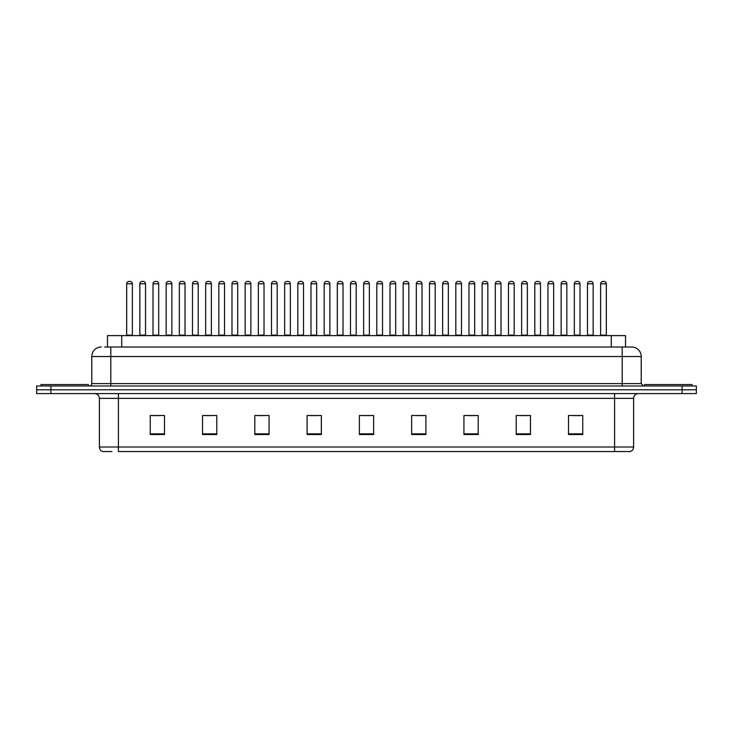 <?xml version="1.0" encoding="UTF-8"?>
<svg xmlns="http://www.w3.org/2000/svg" width="733" height="733" viewBox="0 0 733 733"><rect width="100%" height="100%" fill="white"/><g stroke="black" fill="none" stroke-linecap="round" stroke-linejoin="round"><path stroke-width="1.1" d="M107.476 347.011L107.476 335.604L625.524 335.604L625.524 347.011M111.966 451.574L103.051 451.574M633.614 447.011C633.477 449.292 632.341 450.813 630.188 451.574L614.602 451.574L614.602 447.011L633.614 447.011L633.614 398.349A4.755 4.755 0 0 1 638.361 393.594M102.812 451.574A4.755 4.755 0 0 1 99.386 447.011L99.386 398.349C99.111 395.454 97.526 393.878 94.639 393.594M50.907 385.989L696.35 385.989L696.35 389.791L36.65 389.791L36.65 393.594L50.907 393.594L50.907 389.791L36.65 389.791L36.65 385.989L50.907 385.989L50.907 389.791L696.35 389.791L696.35 393.594L50.907 393.594M582.753 434.513L582.753 415.501L568.496 415.501L568.496 434.513L582.753 434.513M530.472 434.513L530.472 415.501L516.215 415.501L516.215 434.513L530.472 434.513M478.191 434.513L478.191 415.501L463.934 415.501L463.934 434.513L478.191 434.513M425.91 434.513L425.91 415.501L411.653 415.501L411.653 434.513L425.91 434.513M164.504 434.513L164.504 415.501L150.247 415.501L150.247 434.513L164.504 434.513M216.785 434.513L216.785 415.501L202.528 415.501L202.528 434.513L216.785 434.513M269.066 434.513L269.066 415.501L254.809 415.501L254.809 434.513L269.066 434.513M321.347 434.513L321.347 415.501L307.09 415.501L307.09 434.513L321.347 434.513M373.628 434.513L373.628 415.501L359.372 415.501L359.372 434.513L373.628 434.513M614.602 451.574L118.398 451.574L118.398 447.011L614.602 447.011L614.602 398.349L99.386 398.349M468.259 415.602L475.387 415.602M520.925 415.602L528.053 415.602M573.582 415.602L580.71 415.602M310.27 415.602L317.398 415.602M257.613 415.602L264.741 415.602M204.947 415.602L212.075 415.602M152.29 415.602L159.418 415.602M415.602 415.602L422.73 415.602M362.936 415.602L370.064 415.602M104.837 347.011L631.562 347.011M104.617 347.011L110.793 347.011L110.793 356.522L91.781 356.522L91.781 383.606A2.373 2.373 0 0 1 89.408 385.989M101.291 347.011A9.502 9.502 0 0 0 91.781 356.522M631.709 347.011A9.502 9.502 0 0 1 641.219 356.522L641.219 383.606L643.592 385.989M132.371 283.799L126.672 283.799A2.373 2.373 0 0 1 129.045 281.426L129.998 281.426A2.373 2.373 0 0 1 132.371 283.799L132.371 335.128A0.476 0.476 0 0 0 132.847 335.604M126.672 283.799L126.672 335.128A0.476 0.476 0 0 1 126.195 335.604M139.838 283.799A2.373 2.373 0 0 1 142.211 281.426L143.164 281.426A2.373 2.373 0 0 1 145.537 283.799L139.838 283.799L139.838 335.128A0.476 0.476 0 0 1 139.362 335.604M145.537 283.799L145.537 335.128A0.476 0.476 0 0 0 146.014 335.604M88.455 385.989L88.455 384.559L40.929 384.559L40.929 385.989M158.704 283.799L153.005 283.799A2.373 2.373 0 0 1 155.378 281.426L156.331 281.426A2.373 2.373 0 0 1 158.704 283.799L158.704 335.128A0.476 0.476 0 0 0 159.18 335.604M153.005 283.799L153.005 335.128A0.476 0.476 0 0 1 152.528 335.604M185.037 283.799L179.328 283.799A2.373 2.373 0 0 1 181.711 281.426L182.654 281.426A2.373 2.373 0 0 1 185.037 283.799L185.037 335.128A0.476 0.476 0 0 0 185.513 335.604M179.328 283.799L179.328 335.128A0.476 0.476 0 0 1 178.852 335.604M211.37 283.799L205.661 283.799A2.373 2.373 0 0 1 208.035 281.426L208.987 281.426A2.373 2.373 0 0 1 211.37 283.799L211.37 335.128A0.476 0.476 0 0 0 211.837 335.604M205.661 283.799L205.661 335.128A0.476 0.476 0 0 1 205.185 335.604M237.694 283.799L231.994 283.799A2.373 2.373 0 0 1 234.368 281.426L235.32 281.426A2.373 2.373 0 0 1 237.694 283.799L237.694 335.128A0.476 0.476 0 0 0 238.17 335.604M231.994 283.799L231.994 335.128A0.476 0.476 0 0 1 231.518 335.604M166.162 283.799A2.373 2.373 0 0 1 168.544 281.426L169.497 281.426A2.373 2.373 0 0 1 171.87 283.799L166.162 283.799L166.162 335.128A0.476 0.476 0 0 1 165.695 335.604M171.87 283.799L171.87 335.128A0.476 0.476 0 0 0 172.347 335.604M192.495 283.799A2.373 2.373 0 0 1 194.877 281.426L195.821 281.426A2.373 2.373 0 0 1 198.203 283.799L192.495 283.799L192.495 335.128A0.476 0.476 0 0 1 192.019 335.604M198.203 283.799L198.203 335.128A0.476 0.476 0 0 0 198.68 335.604M218.828 283.799A2.373 2.373 0 0 1 221.201 281.426L222.154 281.426A2.373 2.373 0 0 1 224.527 283.799L218.828 283.799L218.828 335.128A0.476 0.476 0 0 1 218.352 335.604M224.527 283.799L224.527 335.128A0.476 0.476 0 0 0 225.004 335.604M692.071 385.989L692.071 384.559L644.545 384.559L644.545 385.989M264.027 283.799L258.328 283.799A2.373 2.373 0 0 1 260.701 281.426L261.654 281.426A2.373 2.373 0 0 1 264.027 283.799L264.027 335.128A0.476 0.476 0 0 0 264.503 335.604M258.328 283.799L258.328 335.128A0.476 0.476 0 0 1 257.851 335.604M290.36 283.799L284.651 283.799A2.373 2.373 0 0 1 287.034 281.426L287.987 281.426A2.373 2.373 0 0 1 290.36 283.799L290.36 335.128A0.476 0.476 0 0 0 290.836 335.604M284.651 283.799L284.651 335.128A0.476 0.476 0 0 1 284.184 335.604M316.693 283.799L310.984 283.799A2.373 2.373 0 0 1 313.367 281.426L314.31 281.426A2.373 2.373 0 0 1 316.693 283.799L316.693 335.128A0.476 0.476 0 0 0 317.169 335.604M310.984 283.799L310.984 335.128A0.476 0.476 0 0 1 310.508 335.604M245.161 283.799A2.373 2.373 0 0 1 247.534 281.426L248.487 281.426A2.373 2.373 0 0 1 250.86 283.799L245.161 283.799L245.161 335.128A0.476 0.476 0 0 1 244.685 335.604M250.86 283.799L250.86 335.128A0.476 0.476 0 0 0 251.337 335.604M271.494 283.799A2.373 2.373 0 0 1 273.867 281.426L274.82 281.426A2.373 2.373 0 0 1 277.193 283.799L271.494 283.799L271.494 335.128A0.476 0.476 0 0 1 271.018 335.604M277.193 283.799L277.193 335.128A0.476 0.476 0 0 0 277.67 335.604M297.818 283.799A2.373 2.373 0 0 1 300.2 281.426L301.144 281.426A2.373 2.373 0 0 1 303.526 283.799L297.818 283.799L297.818 335.128A0.476 0.476 0 0 1 297.341 335.604M303.526 283.799L303.526 335.128A0.476 0.476 0 0 0 304.003 335.604M343.017 283.799L337.317 283.799A2.373 2.373 0 0 1 339.691 281.426L340.643 281.426A2.373 2.373 0 0 1 343.017 283.799L343.017 335.128A0.476 0.476 0 0 0 343.493 335.604M337.317 283.799L337.317 335.128A0.476 0.476 0 0 1 336.841 335.604M369.35 283.799L363.65 283.799A2.373 2.373 0 0 1 366.024 281.426L366.976 281.426A2.373 2.373 0 0 1 369.35 283.799L369.35 335.128A0.476 0.476 0 0 0 369.826 335.604M363.65 283.799L363.65 335.128A0.476 0.476 0 0 1 363.174 335.604M395.683 283.799L389.983 283.799A2.373 2.373 0 0 1 392.357 281.426L393.309 281.426A2.373 2.373 0 0 1 395.683 283.799L395.683 335.128A0.476 0.476 0 0 0 396.159 335.604M389.983 283.799L389.983 335.128A0.476 0.476 0 0 1 389.507 335.604M422.016 283.799L416.307 283.799A2.373 2.373 0 0 1 418.69 281.426L419.633 281.426A2.373 2.373 0 0 1 422.016 283.799L422.016 335.128A0.476 0.476 0 0 0 422.492 335.604M416.307 283.799L416.307 335.128A0.476 0.476 0 0 1 415.831 335.604M448.349 283.799L442.64 283.799A2.373 2.373 0 0 1 445.013 281.426L445.966 281.426A2.373 2.373 0 0 1 448.349 283.799L448.349 335.128A0.476 0.476 0 0 0 448.816 335.604M442.64 283.799L442.64 335.128A0.476 0.476 0 0 1 442.164 335.604M324.151 283.799A2.373 2.373 0 0 1 326.524 281.426L327.477 281.426A2.373 2.373 0 0 1 329.859 283.799L324.151 283.799L324.151 335.128A0.476 0.476 0 0 1 323.674 335.604M329.859 283.799L329.859 335.128A0.476 0.476 0 0 0 330.326 335.604M350.484 283.799A2.373 2.373 0 0 1 352.857 281.426L353.81 281.426A2.373 2.373 0 0 1 356.183 283.799L350.484 283.799L350.484 335.128A0.476 0.476 0 0 1 350.007 335.604M356.183 283.799L356.183 335.128A0.476 0.476 0 0 0 356.659 335.604M376.817 283.799A2.373 2.373 0 0 1 379.19 281.426L380.143 281.426A2.373 2.373 0 0 1 382.516 283.799L376.817 283.799L376.817 335.128A0.476 0.476 0 0 1 376.341 335.604M382.516 283.799L382.516 335.128A0.476 0.476 0 0 0 382.993 335.604M403.141 283.799A2.373 2.373 0 0 1 405.523 281.426L406.476 281.426A2.373 2.373 0 0 1 408.849 283.799L403.141 283.799L403.141 335.128A0.476 0.476 0 0 1 402.674 335.604M408.849 283.799L408.849 335.128A0.476 0.476 0 0 0 409.326 335.604M429.474 283.799A2.373 2.373 0 0 1 431.856 281.426L432.8 281.426A2.373 2.373 0 0 1 435.182 283.799L429.474 283.799L429.474 335.128A0.476 0.476 0 0 1 428.997 335.604M435.182 283.799L435.182 335.128A0.476 0.476 0 0 0 435.659 335.604M474.672 283.799L468.973 283.799A2.373 2.373 0 0 1 471.346 281.426L472.299 281.426A2.373 2.373 0 0 1 474.672 283.799L474.672 335.128A0.476 0.476 0 0 0 475.149 335.604M468.973 283.799L468.973 335.128A0.476 0.476 0 0 1 468.497 335.604M501.005 283.799L495.306 283.799A2.373 2.373 0 0 1 497.68 281.426L498.632 281.426A2.373 2.373 0 0 1 501.005 283.799L501.005 335.128A0.476 0.476 0 0 0 501.482 335.604M495.306 283.799L495.306 335.128A0.476 0.476 0 0 1 494.83 335.604M527.339 283.799L521.63 283.799A2.373 2.373 0 0 1 524.013 281.426L524.965 281.426A2.373 2.373 0 0 1 527.339 283.799L527.339 335.128A0.476 0.476 0 0 0 527.815 335.604M521.63 283.799L521.63 335.128A0.476 0.476 0 0 1 521.163 335.604M553.672 283.799L547.963 283.799A2.373 2.373 0 0 1 550.346 281.426L551.289 281.426A2.373 2.373 0 0 1 553.672 283.799L553.672 335.128A0.476 0.476 0 0 0 554.148 335.604M547.963 283.799L547.963 335.128A0.476 0.476 0 0 1 547.487 335.604M579.995 283.799L574.296 283.799A2.373 2.373 0 0 1 576.669 281.426L577.622 281.426A2.373 2.373 0 0 1 579.995 283.799L579.995 335.128A0.476 0.476 0 0 0 580.472 335.604M574.296 283.799L574.296 335.128A0.476 0.476 0 0 1 573.82 335.604M606.328 283.799L600.629 283.799A2.373 2.373 0 0 1 603.002 281.426L603.955 281.426A2.373 2.373 0 0 1 606.328 283.799L606.328 335.128A0.476 0.476 0 0 0 606.805 335.604M600.629 283.799L600.629 335.128A0.476 0.476 0 0 1 600.153 335.604M455.807 283.799A2.373 2.373 0 0 1 458.18 281.426L459.133 281.426A2.373 2.373 0 0 1 461.506 283.799L455.807 283.799L455.807 335.128A0.476 0.476 0 0 1 455.33 335.604M461.506 283.799L461.506 335.128A0.476 0.476 0 0 0 461.982 335.604M482.14 283.799A2.373 2.373 0 0 1 484.513 281.426L485.466 281.426A2.373 2.373 0 0 1 487.839 283.799L482.14 283.799L482.14 335.128A0.476 0.476 0 0 1 481.663 335.604M487.839 283.799L487.839 335.128A0.476 0.476 0 0 0 488.315 335.604M508.473 283.799A2.373 2.373 0 0 1 510.846 281.426L511.799 281.426A2.373 2.373 0 0 1 514.172 283.799L508.473 283.799L508.473 335.128A0.476 0.476 0 0 1 507.996 335.604M514.172 283.799L514.172 335.128A0.476 0.476 0 0 0 514.648 335.604M534.797 283.799A2.373 2.373 0 0 1 537.179 281.426L538.123 281.426A2.373 2.373 0 0 1 540.505 283.799L534.797 283.799L534.797 335.128A0.476 0.476 0 0 1 534.32 335.604M540.505 283.799L540.505 335.128A0.476 0.476 0 0 0 540.981 335.604M561.13 283.799A2.373 2.373 0 0 1 563.503 281.426L564.456 281.426A2.373 2.373 0 0 1 566.838 283.799L561.13 283.799L561.13 335.128A0.476 0.476 0 0 1 560.653 335.604M566.838 283.799L566.838 335.128A0.476 0.476 0 0 0 567.305 335.604M587.463 283.799A2.373 2.373 0 0 1 589.836 281.426L590.789 281.426A2.373 2.373 0 0 1 593.162 283.799L587.463 283.799L587.463 335.128A0.476 0.476 0 0 1 586.986 335.604M593.162 283.799L593.162 335.128A0.476 0.476 0 0 0 593.638 335.604M121.733 347.011L121.733 335.604M611.267 347.011L611.267 335.604M614.602 393.594L614.602 398.349L633.614 398.349M99.386 447.011L118.398 447.011L118.398 393.594M682.093 393.594L682.093 385.989M373.628 433.854L359.372 433.854M321.347 433.854L307.09 433.854M269.066 433.854L254.809 433.854M216.785 433.854L202.528 433.854M164.504 433.854L150.247 433.854M425.91 433.854L411.653 433.854M478.191 433.854L463.934 433.854M530.472 433.854L516.215 433.854M582.753 433.854L568.496 433.854M110.793 385.989L110.793 383.606L641.219 383.606M91.781 383.606L110.793 383.606L110.793 356.522L622.207 356.522L622.207 385.989M641.219 356.522L622.207 356.522L622.207 347.011M126.672 335.128L132.371 335.128M139.838 335.128L145.537 335.128M153.005 335.128L158.704 335.128M179.328 335.128L185.037 335.128M205.661 335.128L211.37 335.128M231.994 335.128L237.694 335.128M166.162 335.128L171.87 335.128M192.495 335.128L198.203 335.128M218.828 335.128L224.527 335.128M258.328 335.128L264.027 335.128M284.651 335.128L290.36 335.128M310.984 335.128L316.693 335.128M245.161 335.128L250.86 335.128M271.494 335.128L277.193 335.128M297.818 335.128L303.526 335.128M337.317 335.128L343.017 335.128M363.65 335.128L369.35 335.128M389.983 335.128L395.683 335.128M416.307 335.128L422.016 335.128M442.64 335.128L448.349 335.128M324.151 335.128L329.859 335.128M350.484 335.128L356.183 335.128M376.817 335.128L382.516 335.128M403.141 335.128L408.849 335.128M429.474 335.128L435.182 335.128M468.973 335.128L474.672 335.128M495.306 335.128L501.005 335.128M521.63 335.128L527.339 335.128M547.963 335.128L553.672 335.128M574.296 335.128L579.995 335.128M600.629 335.128L606.328 335.128M455.807 335.128L461.506 335.128M482.14 335.128L487.839 335.128M508.473 335.128L514.172 335.128M534.797 335.128L540.505 335.128M561.13 335.128L566.838 335.128M587.463 335.128L593.162 335.128"/></g></svg>
